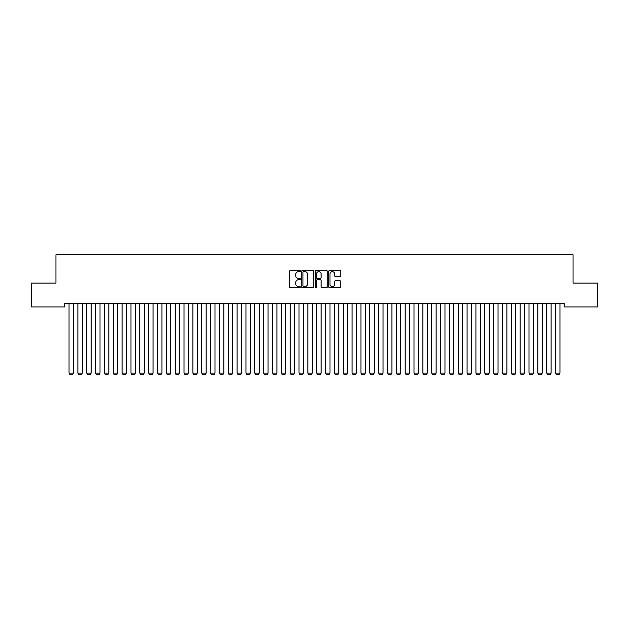<?xml version="1.0" encoding="UTF-8"?>
<svg xmlns="http://www.w3.org/2000/svg" width="629" height="629" viewBox="0 0 629 629"><rect width="100%" height="100%" fill="white"/><g stroke="black" fill="none" stroke-linecap="round" stroke-linejoin="round"><path stroke-width="0.94" d="M300.348 271.036A0.605 0.605 0 0 0 299.742 270.431L290.512 270.431A0.865 0.865 0 0 0 289.647 271.296L289.647 286.926A0.865 0.865 0 0 0 290.512 287.791L299.742 287.791A0.605 0.605 0 0 0 300.348 287.186A0.605 0.605 0 0 0 299.742 286.58L298.547 286.58A2.775 2.775 0 0 1 295.772 283.797L295.772 282.5A2.775 2.775 0 0 1 298.547 279.716L299.742 279.716A0.605 0.605 0 0 0 300.348 279.111A0.605 0.605 0 0 0 299.742 278.505L298.547 278.505A2.775 2.775 0 0 1 295.772 275.722L295.772 274.425A2.775 2.775 0 0 1 298.547 271.642L299.742 271.642A0.605 0.605 0 0 0 300.348 271.036M339.872 276.548A0.865 0.865 0 0 0 340.745 275.683L340.745 271.296A0.865 0.865 0 0 0 339.872 270.431L329.627 270.431A0.865 0.865 0 0 0 328.763 271.296L328.763 286.926A0.865 0.865 0 0 0 329.627 287.791L339.872 287.791A0.865 0.865 0 0 0 340.745 286.926L340.745 281.627A0.865 0.865 0 0 0 339.872 280.762L335.493 280.762A0.865 0.865 0 0 0 334.62 281.627L334.62 284.253A2.319 2.319 0 0 1 332.301 286.58A2.319 2.319 0 0 1 329.973 284.253L329.973 273.969A2.319 2.319 0 0 1 332.301 271.642A2.319 2.319 0 0 1 334.62 273.969L334.62 275.683A0.865 0.865 0 0 0 335.493 276.548L339.872 276.548M564.205 303.437L64.795 303.437L64.795 306.976L31.45 306.976L31.45 283.089L55.95 283.089L55.95 254.784L573.05 254.784L573.05 283.089L597.55 283.089L597.55 306.976L564.205 306.976L564.205 303.437M313.737 271.296A0.865 0.865 0 0 0 312.872 270.431L302.628 270.431A0.865 0.865 0 0 0 301.755 271.296L301.755 286.926A0.865 0.865 0 0 0 302.628 287.791L312.872 287.791A0.865 0.865 0 0 0 313.737 286.926L313.737 271.296M316.128 270.431L326.372 270.431A0.865 0.865 0 0 1 327.245 271.296L327.245 286.926A0.865 0.865 0 0 1 326.372 287.791L321.985 287.791A0.865 0.865 0 0 1 321.12 286.926L321.12 280.589A0.865 0.865 0 0 0 320.255 279.716L317.346 279.716A0.865 0.865 0 0 0 316.473 280.589L316.473 287.186A0.605 0.605 0 0 1 315.868 287.791A0.605 0.605 0 0 1 315.263 287.186L315.263 271.296A0.865 0.865 0 0 1 316.128 270.431M303.579 271.642A0.605 0.605 0 0 0 302.974 272.255L302.974 285.967A0.605 0.605 0 0 0 303.579 286.58L304.845 286.58A2.775 2.775 0 0 0 307.62 283.797L307.62 274.425A2.775 2.775 0 0 0 304.845 271.642L303.579 271.642M321.12 274.008A2.319 2.319 0 0 0 318.801 271.689A2.319 2.319 0 0 0 316.473 274.008L316.473 277.633A0.865 0.865 0 0 0 317.346 278.505L320.255 278.505A0.865 0.865 0 0 0 321.12 277.633L321.12 274.008M73.467 303.437L73.467 373.068L69.041 373.068L69.041 303.437M73.467 373.068L72.799 374.216L69.709 374.216L69.041 373.068M82.313 303.437L82.313 373.068L77.886 373.068L77.886 303.437M82.313 373.068L81.644 374.216L78.554 374.216L77.886 373.068M91.158 303.437L91.158 373.068L86.731 373.068L86.731 303.437M91.158 373.068L90.49 374.216L87.4 374.216L86.731 373.068M100.003 303.437L100.003 373.068L95.577 373.068L95.577 303.437M100.003 373.068L99.335 374.216L96.245 374.216L95.577 373.068M108.848 303.437L108.848 373.068L104.422 373.068L104.422 303.437M108.848 373.068L108.18 374.216L105.09 374.216L104.422 373.068M117.694 303.437L117.694 373.068L113.267 373.068L113.267 303.437M117.694 373.068L117.025 374.216L113.935 374.216L113.267 373.068M126.539 303.437L126.539 373.068L122.112 373.068L122.112 303.437M126.539 373.068L125.871 374.216L122.781 374.216L122.112 373.068M135.384 303.437L135.384 373.068L130.958 373.068L130.958 303.437M135.384 373.068L134.716 374.216L131.626 374.216L130.958 373.068M144.23 303.437L144.23 373.068L139.803 373.068L139.803 303.437M144.23 373.068L143.561 374.216L140.471 374.216L139.803 373.068M153.075 303.437L153.075 373.068L148.648 373.068L148.648 303.437M153.075 373.068L152.407 374.216L149.317 374.216L148.648 373.068M161.92 303.437L161.92 373.068L157.494 373.068L157.494 303.437M161.92 373.068L161.252 374.216L158.162 374.216L157.494 373.068M170.766 303.437L170.766 373.068L166.339 373.068L166.339 303.437M170.766 373.068L170.097 374.216L167.007 374.216L166.339 373.068M179.611 303.437L179.611 373.068L175.184 373.068L175.184 303.437M179.611 373.068L178.943 374.216L175.853 374.216L175.184 373.068M188.456 303.437L188.456 373.068L184.03 373.068L184.03 303.437M188.456 373.068L187.788 374.216L184.698 374.216L184.03 373.068M197.302 303.437L197.302 373.068L192.875 373.068L192.875 303.437M197.302 373.068L196.633 374.216L193.543 374.216L192.875 373.068M206.147 303.437L206.147 373.068L201.72 373.068L201.72 303.437M206.147 373.068L205.479 374.216L202.389 374.216L201.72 373.068M214.992 303.437L214.992 373.068L210.566 373.068L210.566 303.437M214.992 373.068L214.324 374.216L211.234 374.216L210.566 373.068M223.838 303.437L223.838 373.068L219.411 373.068L219.411 303.437M223.838 373.068L223.169 374.216L220.079 374.216L219.411 373.068M232.683 303.437L232.683 373.068L228.256 373.068L228.256 303.437M232.683 373.068L232.015 374.216L228.925 374.216L228.256 373.068M241.528 303.437L241.528 373.068L237.102 373.068L237.102 303.437M241.528 373.068L240.86 374.216L237.77 374.216L237.102 373.068M250.373 303.437L250.373 373.068L245.947 373.068L245.947 303.437M250.373 373.068L249.705 374.216L246.615 374.216L245.947 373.068M259.219 303.437L259.219 373.068L254.792 373.068L254.792 303.437M259.219 373.068L258.55 374.216L255.46 374.216L254.792 373.068M268.064 303.437L268.064 373.068L263.637 373.068L263.637 303.437M268.064 373.068L267.396 374.216L264.306 374.216L263.637 373.068M276.909 303.437L276.909 373.068L272.483 373.068L272.483 303.437M276.909 373.068L276.241 374.216L273.151 374.216L272.483 373.068M285.755 303.437L285.755 373.068L281.328 373.068L281.328 303.437M285.755 373.068L285.086 374.216L281.996 374.216L281.328 373.068M294.6 303.437L294.6 373.068L290.173 373.068L290.173 303.437M294.6 373.068L293.932 374.216L290.842 374.216L290.173 373.068M303.445 303.437L303.445 373.068L299.019 373.068L299.019 303.437M303.445 373.068L302.777 374.216L299.687 374.216L299.019 373.068M312.291 303.437L312.291 373.068L307.864 373.068L307.864 303.437M312.291 373.068L311.622 374.216L308.532 374.216L307.864 373.068M321.136 303.437L321.136 373.068L316.709 373.068L316.709 303.437M321.136 373.068L320.468 374.216L317.378 374.216L316.709 373.068M329.981 303.437L329.981 373.068L325.555 373.068L325.555 303.437M329.981 373.068L329.313 374.216L326.223 374.216L325.555 373.068M338.827 303.437L338.827 373.068L334.4 373.068L334.4 303.437M338.827 373.068L338.158 374.216L335.068 374.216L334.4 373.068M347.672 303.437L347.672 373.068L343.245 373.068L343.245 303.437M347.672 373.068L347.004 374.216L343.914 374.216L343.245 373.068M356.517 303.437L356.517 373.068L352.091 373.068L352.091 303.437M356.517 373.068L355.849 374.216L352.759 374.216L352.091 373.068M365.363 303.437L365.363 373.068L360.936 373.068L360.936 303.437M365.363 373.068L364.694 374.216L361.604 374.216L360.936 373.068M374.208 303.437L374.208 373.068L369.781 373.068L369.781 303.437M374.208 373.068L373.54 374.216L370.45 374.216L369.781 373.068M383.053 303.437L383.053 373.068L378.627 373.068L378.627 303.437M383.053 373.068L382.385 374.216L379.295 374.216L378.627 373.068M391.898 303.437L391.898 373.068L387.472 373.068L387.472 303.437M391.898 373.068L391.23 374.216L388.14 374.216L387.472 373.068M400.744 303.437L400.744 373.068L396.317 373.068L396.317 303.437M400.744 373.068L400.075 374.216L396.985 374.216L396.317 373.068M409.589 303.437L409.589 373.068L405.162 373.068L405.162 303.437M409.589 373.068L408.921 374.216L405.831 374.216L405.162 373.068M418.434 303.437L418.434 373.068L414.008 373.068L414.008 303.437M418.434 373.068L417.766 374.216L414.676 374.216L414.008 373.068M427.28 303.437L427.28 373.068L422.853 373.068L422.853 303.437M427.28 373.068L426.611 374.216L423.521 374.216L422.853 373.068M436.125 303.437L436.125 373.068L431.698 373.068L431.698 303.437M436.125 373.068L435.457 374.216L432.367 374.216L431.698 373.068M444.97 303.437L444.97 373.068L440.544 373.068L440.544 303.437M444.97 373.068L444.302 374.216L441.212 374.216L440.544 373.068M453.816 303.437L453.816 373.068L449.389 373.068L449.389 303.437M453.816 373.068L453.147 374.216L450.057 374.216L449.389 373.068M462.661 303.437L462.661 373.068L458.234 373.068L458.234 303.437M462.661 373.068L461.993 374.216L458.903 374.216L458.234 373.068M471.506 303.437L471.506 373.068L467.08 373.068L467.08 303.437M471.506 373.068L470.838 374.216L467.748 374.216L467.08 373.068M480.352 303.437L480.352 373.068L475.925 373.068L475.925 303.437M480.352 373.068L479.683 374.216L476.593 374.216L475.925 373.068M489.197 303.437L489.197 373.068L484.77 373.068L484.77 303.437M489.197 373.068L488.529 374.216L485.439 374.216L484.77 373.068M498.042 303.437L498.042 373.068L493.616 373.068L493.616 303.437M498.042 373.068L497.374 374.216L494.284 374.216L493.616 373.068M506.888 303.437L506.888 373.068L502.461 373.068L502.461 303.437M506.888 373.068L506.219 374.216L503.129 374.216L502.461 373.068M515.733 303.437L515.733 373.068L511.306 373.068L511.306 303.437M515.733 373.068L515.065 374.216L511.975 374.216L511.306 373.068M524.578 303.437L524.578 373.068L520.152 373.068L520.152 303.437M524.578 373.068L523.91 374.216L520.82 374.216L520.152 373.068M533.423 303.437L533.423 373.068L528.997 373.068L528.997 303.437M533.423 373.068L532.755 374.216L529.665 374.216L528.997 373.068M542.269 303.437L542.269 373.068L537.842 373.068L537.842 303.437M542.269 373.068L541.6 374.216L538.51 374.216L537.842 373.068M551.114 303.437L551.114 373.068L546.687 373.068L546.687 303.437M551.114 373.068L550.446 374.216L547.356 374.216L546.687 373.068M559.959 303.437L559.959 373.068L555.533 373.068L555.533 303.437M559.959 373.068L559.291 374.216L556.201 374.216L555.533 373.068"/></g></svg>
